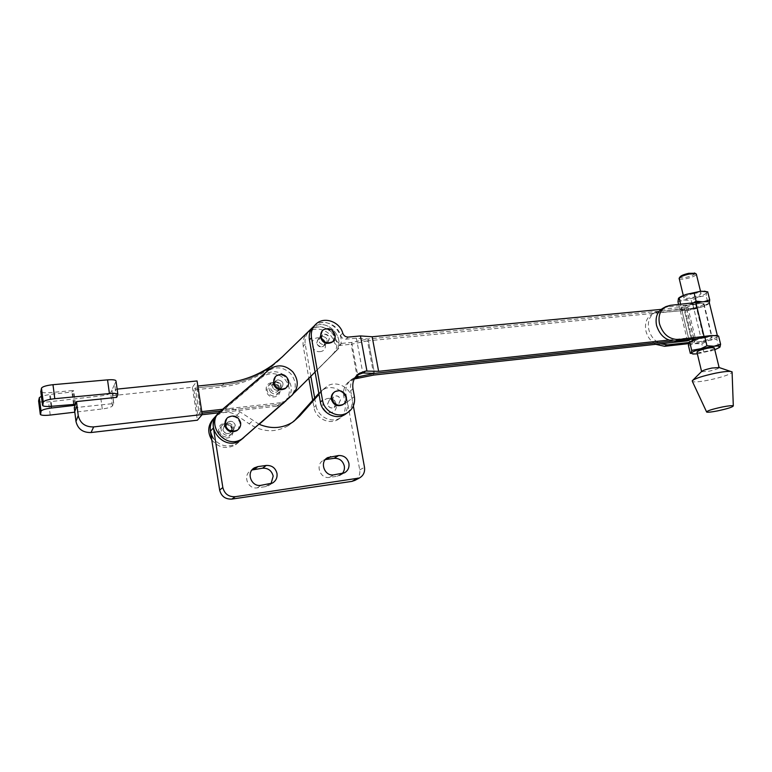 <?xml version="1.0" encoding="UTF-8"?>
<svg xmlns="http://www.w3.org/2000/svg" width="772" height="772" viewBox="0 0 772 772"><rect width="100%" height="100%" fill="white"/><g stroke="black" fill="none" stroke-linecap="round" stroke-linejoin="round"><path stroke-width="0.58" stroke-dasharray="3.86 2.9" d="M229.94 421.271L227.856 422.072C224.806 426.482 225.993 429.261 231.417 430.419L233.434 429.647C236.541 425.256 235.383 422.458 229.94 421.271M226.717 424.581L224.652 425.372C221.632 429.734 222.809 432.474 228.155 433.613L230.162 432.851C233.231 428.508 232.082 425.748 226.717 424.581M277.968 379.853L275.942 380.625C273.105 384.842 274.282 387.544 279.474 388.712L281.452 387.969C284.337 383.761 283.179 381.05 277.968 379.853C283.179 381.059 284.337 383.761 281.452 387.969L279.464 388.712C274.282 387.534 273.105 384.842 275.942 380.625L277.978 379.853M274.224 383.597L272.217 384.36C269.409 388.538 270.576 391.192 275.71 392.34L277.659 391.607C280.516 387.447 279.377 384.774 274.224 383.597M275.392 376.707L275.932 376.273C281.703 373.677 285.746 375.453 288.053 381.6L286.315 387.66M213.641 418.53L218.958 412.798L268.125 370.898C276.135 366.044 283.7 367.018 290.832 373.812C296.95 382.101 296.709 389.831 290.089 397.011M226.775 418.501L227.547 417.864C233.588 415.153 237.757 416.948 240.063 423.249L238.172 429.56M214.346 417.893L262.712 376.639C270.596 371.863 278.036 372.799 285.042 379.467C291.054 387.602 290.803 395.206 284.279 402.27L281.722 404.509M215.861 416.224L264.497 374.748C272.42 369.942 279.898 370.898 286.943 377.604C292.993 385.788 292.742 393.43 286.19 400.543L281.529 404.625M270.48 391.848C273.037 394.289 275.768 394.675 278.673 393.006C281.558 390.4 281.819 387.438 279.435 384.099C276.839 381.629 274.089 381.262 271.155 382.999C268.338 385.595 268.116 388.548 270.48 391.848M277.563 385.932C279.937 389.242 279.676 392.195 276.801 394.781C273.915 396.441 271.204 396.065 268.656 393.643C266.301 390.362 266.533 387.428 269.341 384.832C272.246 383.115 274.986 383.481 277.563 385.932M224.671 423.355C234.109 421.859 236.589 437.174 227.016 438.033C217.521 439.586 215.079 424.137 224.671 423.355M271.927 382.671C280.979 381.349 283.507 396.19 274.321 396.895C265.211 398.275 262.712 383.298 271.927 382.671M221.149 434.752C218.727 431.365 219.016 428.306 222.008 425.594C225.048 423.809 227.885 424.166 230.519 426.646C232.961 430.081 232.642 433.15 229.564 435.862C226.553 437.57 223.745 437.193 221.149 434.752M232.131 425.025C229.487 422.525 226.63 422.178 223.571 423.973C220.56 426.694 220.281 429.763 222.722 433.179C225.327 435.64 228.145 436.016 231.175 434.298C234.273 431.567 234.591 428.479 232.131 425.025M259.131 424.272L237.236 443.273C228.136 448.059 220.155 446.419 213.284 438.361M259.18 424.291L235.585 444.778C226.524 449.545 218.582 447.914 211.76 439.886M275.7 392.34L277.659 391.607C280.516 387.447 279.377 384.774 274.234 383.597L272.217 384.36C269.409 388.528 270.567 391.192 275.7 392.34M277.573 390.535L279.541 389.802C282.417 385.624 281.269 382.931 276.096 381.735C281.269 382.931 282.417 385.624 279.541 389.802L277.573 390.535C272.42 389.377 271.252 386.695 274.07 382.507C271.252 386.695 272.42 389.377 277.573 390.535M322.31 336.303C327.251 337.499 328.399 340.105 325.755 344.1L323.815 344.814L325.755 344.1C328.399 340.105 327.251 337.499 322.31 336.303L320.322 337.055C317.726 341.06 318.884 343.646 323.815 344.814C318.884 343.646 317.726 341.06 320.322 337.055L322.31 336.303M324.433 334.199C329.393 335.405 330.551 338.02 327.897 342.035L325.938 342.758C320.988 341.571 319.82 338.966 322.426 334.942L324.433 334.199M321.702 346.85L323.642 346.136C326.267 342.16 325.128 339.574 320.216 338.387L318.238 339.13C315.651 343.115 316.81 345.692 321.702 346.85M74.266 407.741L113.59 403.544L112.413 405.927C111.303 407.182 107.926 408.195 102.29 408.957L74.739 412.19M112.442 405.85L110.599 392.871C109.499 394.183 106.131 395.206 100.495 395.959L48.53 401.845C43.56 402.347 40.327 402.173 38.861 401.343L38.6 400.948M285.379 401.141L280.603 402.714L278.692 404.46L283.266 402.994L278.692 404.46L220.522 411.061L278.692 404.46L276.81 406.178L281.182 404.817M313.287 326.788L314.725 325.523C328.968 313.683 350.536 337.846 336.891 350.285L285.833 401.054L334.691 352.302C348.278 339.912 326.836 315.902 312.67 327.695C326.836 315.902 348.278 339.912 334.691 352.302L287.782 399.298M313.451 326.624L278.682 360.698L269.891 368.205C255.831 378.676 239.523 384.958 220.946 387.062L193.878 389.908L195.277 388.036L199.186 413.483L202.013 413.165L199.186 413.483L197.757 415.201L202.071 414.709M201.772 411.621L200.633 411.746L199.186 413.483L195.277 388.036L222.51 385.189C241.182 383.086 257.587 376.775 271.715 366.256L280.564 358.71L271.715 366.256C257.587 376.775 241.182 383.086 222.51 385.189L195.277 388.036L196.696 386.145L197.835 386.029M218.775 412.808L276.81 406.178M111.95 390.043L113.754 403.216L112.519 395.631L115.395 389.619L114.652 384.263L110.628 392.794M113.59 403.544L111.911 390.043M116.504 397.696L115.395 389.619L117.006 389.127M116.495 397.696L114.652 384.263M117.923 394.82L116.022 381.272L114.613 384.273M74.16 404.113L72.365 390.584L50.035 392.63C45.394 392.996 42.402 392.774 41.032 391.954L40.8 391.684M72.365 390.584L73.716 390.777L71.892 392.002L49.553 394.482L41.389 396.258M193.878 389.908L197.757 415.201M112.519 395.631L192.373 387.303L197.053 380.953M192.373 387.303L197.4 420.209M200.633 411.746L196.696 386.145M116.669 397.348L115.559 389.281M289.944 397.136L294.286 392.803M315.092 372.046L336.891 350.285M332.529 354.29C346.039 341.957 324.732 318.093 310.624 329.837L309.369 330.918M280.603 402.714L222.635 409.266M276.096 381.735L274.07 382.507L276.096 381.735M695.012 273.288C694.925 274.62 692.03 275.961 686.318 277.312C682.159 278.074 680.045 277.968 679.987 276.994M679.254 278.731C680.161 279.387 682.535 279.358 686.395 278.624C692.03 277.341 695.36 275.932 696.412 274.417M693.874 293.505C687.128 295.107 683.799 296.593 683.895 297.982C684.783 298.59 687.167 298.523 691.037 297.78C697.743 296.207 701.072 294.721 701.015 293.312C700.136 292.704 697.763 292.771 693.874 293.505M692.725 303.242L688.875 304.901L681.097 306.156L680.779 309.157C681.386 307.951 684.05 306.552 688.759 304.94L700.233 303.338L703.967 303.657C703.109 305.693 698.38 307.41 689.782 308.8L659.549 311.174L655.196 312.448C649.484 315.893 647.341 321.577 648.789 329.49C650.622 336.283 654.531 341.05 660.494 343.791M655.708 344.312C650.709 341.32 647.447 336.882 645.923 330.985C644.495 323.101 646.627 317.437 652.321 314.001L659.549 311.174M696.904 338.676L708.416 336.978L712.141 337.142C711.215 338.927 706.428 340.539 697.792 341.977L688.894 342.334M709.352 302.885C708.918 305.152 695.292 309.63 686.819 310.344L656.673 312.737M717.4 335.772C719.88 337.287 704.421 342.45 694.771 343.395L688.518 343.656M692.764 380.287L692.445 381.571C694.549 382.285 699.924 381.812 708.542 380.152C721.328 377.421 729.183 374.854 732.097 372.471M701.671 371.795L708.812 371.236C715.306 369.807 718.761 368.582 719.186 367.549M696.971 352.273C697.82 352.707 700.204 352.553 704.112 351.81C709.825 350.565 713.251 349.349 714.399 348.182M696.421 304.014C689.657 305.596 686.318 307.053 686.395 308.385C687.283 308.954 689.666 308.877 693.546 308.134C700.262 306.571 703.601 305.114 703.562 303.763C702.694 303.184 700.31 303.271 696.421 304.014M704.585 337.663C697.782 339.217 694.395 340.568 694.424 341.716C695.283 342.189 697.666 342.044 701.565 341.301C708.339 339.767 711.726 338.416 711.736 337.248C710.887 336.775 708.503 336.91 704.585 337.663M693.266 308.482L700.947 307.256L686.877 310.315L682.004 310.286L680.769 309.176L679.871 309.755L686.877 310.315L693.266 308.482L691.355 300.578L698.428 296.93L706.148 295.657L706.65 292.549L707.702 291.835M708.098 303.618L708.928 303.406C707.779 304.583 705.116 305.866 700.947 307.256L708.098 303.618L706.148 295.657M702.452 301.823L703.244 301.765C707.577 301.418 709.564 301.823 709.207 302.991L709.314 302.73M662.965 308.221L667.355 306.947L688.759 304.94L704.064 301.669M681.097 306.156L680.672 304.371M679.871 309.755L678.627 304.564M677.97 301.813L684.397 299.999L691.355 300.578M678.704 298.108L678.27 298.764C678.077 299.932 680.122 300.347 684.397 299.999L698.428 296.93C703.196 295.3 705.936 293.842 706.65 292.549L706.071 291.507M688.788 342.536L689.975 343.482L701.825 343.839L708.995 340.336C713.82 338.821 716.619 337.518 717.4 336.428L718.018 335.916M688.392 345.325L708.995 340.336L716.821 339.246L717.275 335.781M690.332 353.393L697.357 353.837L703.765 351.849L711.543 350.816L719.726 347.332M714.785 349.755L697.357 353.837M703.765 351.849L701.825 343.839M718.8 347.323L716.821 339.246M681.888 310.325L689.859 343.511L681.908 310.325M316.694 343.086L318.17 339.197C321.422 337.731 323.729 338.763 325.08 342.285L323.565 346.203C320.322 347.641 318.035 346.599 316.694 343.086M321.007 338.802L322.503 334.874C325.794 333.388 328.119 334.44 329.49 338.011L327.965 341.967C324.684 343.415 322.368 342.363 321.007 338.802M327.54 404.229L329.316 400.012C332.52 398.748 334.739 399.819 335.974 403.235L334.16 407.481C330.966 408.716 328.756 407.635 327.54 404.229M332.037 400.678L333.832 396.412C337.065 395.139 339.313 396.229 340.568 399.684L338.744 403.978C335.511 405.223 333.272 404.123 332.037 400.678M319.869 351.627C328.708 351.308 326.488 336.91 317.774 337.837C308.916 338.078 311.097 352.592 319.869 351.627M328.206 398.429C336.882 396.866 339.834 411.476 331.005 412.422C322.271 414.033 319.347 399.298 328.206 398.429M334.064 392.301L334.353 392.108C339.709 389.957 343.482 391.732 345.673 397.435C346.136 400.185 345.393 402.453 343.434 404.248M332.906 341.446L334.537 335.81C332.307 329.673 328.38 327.859 322.754 330.377L322.32 330.725M310.855 376.263L305.229 344.177C304.409 338.252 306.185 333.494 310.556 329.905C318.749 323.178 333.272 328.766 335.994 339.574C336.968 342.16 338.792 343.443 341.465 343.415L351.694 342.43L368.09 338.985L374.497 373.387L368.09 338.985L683.992 308.848L680.267 310.807L367.453 340.857L373.812 375.047M680.267 310.807L687.466 340.848M367.453 340.857L351.163 344.283L357.417 378.454M354.3 378.927L350.015 380.77C344.93 384.379 342.845 389.464 343.733 396.036L345.094 403.582C346.03 410.443 343.733 415.722 338.213 419.428C329.345 425.218 315.478 418.347 313.924 407.269L312.699 400.234M305.229 344.177L303.242 346.213L308.848 378.27M303.242 346.213C302.421 340.327 304.187 335.598 308.549 332.018C316.694 325.321 331.14 330.87 333.842 341.61C334.807 344.187 336.631 345.46 339.284 345.431L351.163 344.283M314.677 398.014L315.999 405.589L313.924 407.269M355.072 377.556L352.264 378.955C347.168 382.584 345.065 387.698 345.972 394.309L347.342 401.894C348.278 408.793 345.972 414.11 340.423 417.826C331.506 423.654 317.572 416.726 315.999 405.589M351.694 342.43L357.59 374.603M661.131 309.389L687.746 306.87L683.992 308.848L691.249 339.043L672.933 341.031L691.249 339.043L683.992 308.848L368.09 338.985L356.394 338.194L346.059 339.169C343.357 339.197 341.504 337.895 340.52 335.27C337.76 324.346 323.072 318.662 314.793 325.456L314.233 325.909M690.583 339.362L695.061 337.219L668.755 340.056M687.746 306.87L695.061 337.219M356.394 338.194L362.811 373.001M347.149 412.962C351.308 409.102 352.949 404.229 352.061 398.342L350.662 390.661C349.745 383.973 351.858 378.801 357.011 375.134L357.031 375.124M235.286 425.285L233.434 429.647C229.863 431.201 227.402 430.12 226.051 426.405L227.856 422.072C231.446 420.47 233.916 421.541 235.286 425.285M231.986 428.537L230.162 432.851C226.621 434.395 224.198 433.324 222.867 429.647L224.652 425.372C228.194 423.789 230.645 424.841 231.986 428.537M340.491 399.742L338.667 404.036C335.434 405.281 333.205 404.181 331.96 400.736L333.755 396.47C336.997 395.196 339.236 396.287 340.491 399.742M336.042 403.177L334.237 407.433C331.043 408.658 328.833 407.577 327.608 404.171L329.383 399.954C332.587 398.69 334.807 399.761 336.042 403.177M319.019 394.347L326.768 386.405C335.801 379.998 350.314 386.975 351.984 398.4L353.354 405.975M259.054 424.233L240.111 411.949C233.212 407.751 226.466 407.79 219.885 412.065M293.447 421.657L288.429 425.594C275.536 432.938 262.48 432.359 249.26 423.876L252.753 420.586M318.846 393.353L322.484 390.014C331.42 383.665 345.779 390.545 347.419 401.836L359.713 469.926C360.312 474.471 358.768 477.926 355.091 480.29M216.778 415.49C223.291 411.254 229.95 411.215 236.763 415.355L249.26 423.876M342.237 473.612L339.873 475.427L337.267 476.256L329.432 477.395C320.11 479.229 314.889 464.464 323.391 460.363L325.321 459.591M271.04 483.706L268.704 485.588L265.607 486.63L257.356 487.827C247.764 489.699 242.34 475.098 250.91 470.534L252 469.974M269.187 369.556L267.344 371.525M220.531 411.051L218.958 412.798M284.279 402.27L286.19 400.543M261.94 377.257L263.715 375.366M237.322 443.456L238.992 441.941M282.455 356.703L278.682 360.698M224.083 383.298L220.946 387.062M50.228 415.066L48.53 401.845M102.29 408.957L100.495 395.959M51.792 406.275L50.035 392.63M75.502 404.219L73.716 390.777M75.145 404.103L73.465 391.51M73.514 404.171L71.892 392.002M51.077 406.333L49.553 394.482M695.582 304.11L703.746 337.769M667.355 306.947L670.337 305.336M692.86 304.554L701.015 338.223M686.675 308.781L694.684 342.044M684.851 308.761L692.166 339.188M692.426 340.278L692.86 342.083M341.465 343.415L339.284 345.431M335.994 339.574L333.842 341.61M347.342 401.894L345.094 403.582M345.972 394.309L343.733 396.036M346.059 339.169L348.326 337.075M350.662 390.661L352.978 388.866M340.52 335.27L342.749 333.157M352.061 398.342L354.387 396.596M359.713 469.926L364.49 467.292M236.763 415.355L240.111 411.949M319.637 392.465L323.893 388.885M347.419 401.836L351.984 398.4M337.267 476.256L341.803 473.69M329.432 477.395L333.88 474.828M257.356 487.827L260.994 485.318M265.607 486.63L269.341 484.121M227.856 422.072L224.652 425.372L227.856 422.072M275.942 380.625L272.217 384.36L275.942 380.625M276.559 375.636L275.932 376.273M269.968 368.929L268.125 370.898M228.097 417.295L227.547 417.864M281.452 387.969L277.659 391.607L281.452 387.969M233.434 429.647L230.162 432.851L233.434 429.647M276.801 394.781L278.673 393.006M223.571 423.973L222.008 425.594M231.175 434.298L229.564 435.862M269.341 384.832L271.155 382.999M262.712 376.639L264.497 374.748M235.585 444.778L237.236 443.273M327.897 342.035L323.642 346.136M314.725 325.523L310.624 329.837M273.568 364.287L269.891 368.205M42.788 405.715L41.032 391.954M75.473 404.19L73.678 390.68M40.549 414.68L38.861 401.343M322.426 334.942L318.238 339.13M683.297 295.502L683.895 297.982M703.967 303.657L712.141 337.142M686.395 308.385L693.777 339.014M693.932 339.68L694.424 341.716M682.863 310.412L681.579 310.083M703.562 303.763L711.736 337.248M692.88 354.039L691.403 353.634M655.196 312.448L652.321 314.001M700.513 291.247L701.015 293.312M318.17 339.197L322.503 334.874M329.316 400.012L333.832 396.412M334.942 391.636L334.353 392.108M323.323 329.798L322.754 330.377M310.556 329.905L308.549 332.018M352.264 378.955L350.015 380.77M340.423 417.826L338.213 419.428M314.793 325.456L316.887 323.265M334.16 407.481L338.744 403.978M323.565 346.203L327.965 341.967M334.237 407.433L338.667 404.036M322.484 390.014L326.768 386.405M339.873 475.427L344.428 472.85M323.391 460.363L326.845 458.163M250.91 470.534L252.82 469.067M268.704 485.588L272.468 483.069M288.429 425.594L292.366 422.371M329.383 399.954L333.755 396.47"/><path stroke-width="1.16" d="M273.809 382.574C273.433 379.689 274.349 377.373 276.559 375.636C282.349 373.03 286.402 374.806 288.709 380.972C289.104 383.916 288.149 386.27 285.852 388.007C280.091 390.507 276.077 388.692 273.809 382.574M286.315 387.66L285.196 388.634C279.445 391.115 275.44 389.31 273.182 383.211L275.392 376.707M269.187 369.556L269.968 368.929C278.026 364.056 285.63 365.04 292.81 371.872C298.967 380.22 298.725 387.998 292.067 395.216L242.321 438.641C225.646 450.819 204.213 423.731 220.531 411.051L269.187 369.556M225.086 424.571C224.729 421.551 225.723 419.128 228.097 417.295C234.138 414.583 238.326 416.378 240.642 422.689C241.018 425.777 239.967 428.238 237.496 430.072C231.484 432.658 227.354 430.824 225.086 424.571M238.172 429.56L236.936 430.622C230.934 433.198 226.804 431.365 224.546 425.121L226.775 418.501M292.067 395.216L240.603 440.214C224.507 452.016 203.2 426.54 218.264 413.425C214.307 417.42 212.696 422.255 213.429 427.939L222.838 487.528C224.517 493.945 228.657 496.994 235.248 496.695L359.366 478.022C363.39 475.706 365.098 472.126 364.49 467.292L353.354 405.975M213.284 438.361C208.672 430.554 209.299 423.384 215.156 416.851C211.258 420.798 209.666 425.575 210.389 431.181L213.429 427.939M281.529 404.625L259.131 424.272M211.76 439.886C207.195 432.137 207.822 425.025 213.641 418.53M281.722 404.509L259.18 424.291M283.266 402.994L285.833 401.054L283.266 402.994M281.182 404.817L283.913 402.801M202.013 413.165L220.522 411.061L202.013 413.165M202.071 414.709L218.775 412.808M117.006 389.127L197.053 380.953L202.216 414.535L197.4 420.209L91.057 432.532C82.836 432.706 77.808 429 75.965 421.425L74.266 407.741L75.26 404.982L73.687 405.464L73.514 404.171M74.739 412.19L50.228 415.066C45.249 415.587 42.026 415.461 40.549 414.68L41.051 411.187C41.91 409.893 45.326 408.851 51.299 408.041L73.687 405.464M117.701 394.125C116.495 393.392 113.735 393.209 109.431 393.566L54.802 398.69C48.153 399.471 44.313 400.6 43.261 402.077L42.788 405.715C44.149 406.487 47.15 406.67 51.792 406.275L75.511 404.287L76.496 401.575L116.669 397.358L117.923 394.82L116.022 381.272M40.8 391.684L41.485 388.142C42.518 386.598 46.359 385.45 52.978 384.697L107.53 379.863C111.824 379.534 114.584 379.756 115.8 380.528M75.145 404.103L75.26 404.982L75.502 404.219M40.298 414.303L38.6 400.948L39.333 397.677L41.389 396.258M202.216 414.535L93.663 426.916C85.267 427.08 80.114 423.288 78.233 415.548L76.496 401.575M74.681 411.765L76.92 405.686M289.944 397.136L285.379 401.141M294.286 392.803L315.092 372.046M313.287 326.788L282.455 356.703L273.568 364.287C259.373 374.854 242.871 381.194 224.083 383.298L197.835 386.029M222.635 409.266L201.772 411.621M679.466 277.795L679.987 276.994C680.885 275.681 683.799 274.456 688.721 273.317L695.012 273.288M696.412 274.417L695.678 273.655L689.155 274.07C683.509 275.363 680.171 276.762 679.148 278.267L683.297 295.502M709.188 302.228C708.474 301.62 706.515 301.456 703.311 301.736L670.337 305.336L665.927 306.609C660.157 310.093 658.014 315.854 659.491 323.883C662.878 334.237 669.208 339.458 678.482 339.526L711.552 335.502L717.4 335.772L709.352 302.885M678.482 339.526L675.452 341.002C666.217 340.935 659.906 335.743 656.538 325.427C655.071 317.427 657.213 311.695 662.965 308.221L665.464 306.86M660.494 343.791L667.51 344.872L664.576 346.3L655.708 344.312M722.438 406.96C711.774 409.276 706.525 410.984 706.679 412.094C708.03 412.431 711.61 412.045 717.429 410.916C727.61 408.735 732.908 407.047 733.303 405.84C732.213 405.416 728.585 405.782 722.438 406.96M732.097 372.471L732.078 371.843L730.601 371.419C727.649 371.207 722.688 371.776 715.75 373.127C702.645 375.954 694.79 378.531 692.185 380.857M719.186 367.549L711.958 368.041C706.255 369.277 702.809 370.425 701.613 371.486L692.764 380.287M714.399 348.182L714.322 347.854C713.482 347.419 711.099 347.574 707.171 348.326C700.349 349.87 696.952 351.183 696.971 352.273L701.594 371.496M707.702 291.835L709.729 299.912L709.314 302.73M702.452 301.823L696.122 301.177L694.153 293.061L700.677 291.227L707.76 291.845M704.064 301.669L709.729 299.912M694.153 293.061L686.337 294.373L678.463 298.339L677.97 301.813L678.627 304.564M680.672 304.371L679.167 298.098M696.122 301.177L692.725 303.242M706.071 291.507L700.677 291.227L686.337 294.373C682.438 295.705 679.891 296.959 678.704 298.108M697.348 353.837L692.88 354.039L691.307 353.132C691.944 352.119 694.703 350.845 699.596 349.33L706.949 345.76L704.952 337.518L711.485 335.53L718.018 335.916M704.952 337.518L697.019 338.638L704.132 336.775L711.485 335.53L717.265 335.781L715.702 335.376M706.949 345.76L714.09 346.232L691.712 350.392L689.753 342.218L697.019 338.638L689.078 342.15M689.753 342.218L688.778 342.556L688.392 345.325L690.332 353.393L691.307 353.132L691.712 350.392M720.594 344.225L714.09 346.232C718.433 345.788 720.401 346.049 719.986 347.014L720.594 344.225L718.587 336.042M719.726 347.332L714.785 349.755M688.788 342.536L667.51 344.872M688.518 343.656L664.576 346.3M704.112 336.756L695.929 302.942L704.112 336.756M675.452 341.002L696.904 338.676M331.989 398.96C331.506 395.824 332.491 393.373 334.942 391.636C340.317 389.464 344.09 391.25 346.281 396.972C346.782 400.166 345.76 402.637 343.222 404.383C337.885 406.448 334.141 404.644 331.989 398.96M343.434 404.248L342.614 404.837C337.277 406.902 333.543 405.097 331.4 399.433C330.918 396.451 331.815 394.067 334.064 392.301M320.805 336.206C320.486 333.533 321.326 331.391 323.323 329.798C328.959 327.28 332.896 329.094 335.125 335.251C335.463 337.972 334.594 340.134 332.52 341.745C326.903 344.158 322.995 342.314 320.805 336.206M322.32 330.725L320.235 336.775C322.426 342.874 326.324 344.717 331.941 342.295L332.906 341.446M357.031 375.124L362.811 373.001L374.497 373.387L672.933 341.031L374.497 373.387L358.546 376.707L356.182 378.598L373.812 375.047L687.466 340.848L690.583 339.362M308.848 378.27L312.699 400.234M356.182 378.598L354.3 378.927M310.855 376.263L314.677 398.014M357.619 374.767L357.996 376.832L355.072 377.556M358.546 376.707L357.996 376.832M314.233 325.909C310.199 329.548 308.597 334.208 309.427 339.883L311.492 337.769C310.643 331.748 312.438 326.913 316.887 323.265C325.195 316.443 339.969 322.165 342.749 333.157C343.743 335.791 345.605 337.103 348.326 337.075L360.447 335.936L372.162 336.756L661.131 309.389M668.755 340.056L378.627 371.342L365.658 371.052L359.356 373.262C354.174 376.939 352.051 382.14 352.978 388.866L354.387 396.596C355.352 403.621 353.016 409.015 347.381 412.788C338.329 418.704 324.143 411.64 322.532 400.292L311.492 337.769M309.427 339.883L320.37 402.038C321.972 413.319 336.081 420.344 345.084 414.458L347.149 412.962M372.162 336.756L378.627 371.342M360.447 335.936L366.922 370.917M252 469.974L262.577 468.199C268.173 467.986 271.715 470.63 273.182 476.112L271.04 483.706M325.321 459.591L334.093 458.327C339.429 458.143 342.826 460.72 344.312 466.056C344.756 468.951 344.071 471.47 342.237 473.612M266.253 465.458C271.927 465.246 275.507 467.928 276.994 473.477C277.476 477.665 275.971 480.859 272.468 483.069L260.994 485.318C251.286 487.219 245.785 472.425 254.461 467.813L257.925 466.597L266.253 465.458L262.577 468.199M338.58 455.538C343.965 455.355 347.41 457.96 348.915 463.374C349.436 467.61 347.95 470.766 344.428 472.85L333.88 474.828C324.452 476.671 319.164 461.733 327.753 457.584L338.58 455.538L334.093 458.327M293.447 421.657L299.671 416.012L319.019 394.347M299.671 416.012L292.366 422.371C281.963 428.566 270.856 429.184 259.054 424.233M295.657 419.312L318.846 393.353M355.091 480.29L351.897 481.39L231.899 499.079C225.395 499.378 221.303 496.367 219.644 490.037L210.389 431.181M244.097 437.28L242.379 438.853M109.431 393.566L107.53 379.863M54.802 398.69L52.978 384.697M43.261 402.077L41.485 388.142M42.518 405.136L40.762 391.346M51.299 408.041L51.077 406.333M41.051 411.187L39.333 397.677M75.965 421.425L78.233 415.548M91.057 432.532L93.663 426.916M692.166 339.188L692.426 340.278M363.197 373.001L365.658 371.052M320.37 402.038L322.532 400.292M351.897 481.39L356.596 478.891M231.899 499.079L235.248 496.695M219.644 490.037L222.838 487.528M326.276 459.408L330.667 456.619M254.335 469.328L257.925 466.597M237.496 430.072L236.936 430.622M242.321 438.641L240.603 440.214M285.852 388.007L285.196 388.634M286.065 400.716L282.205 404.2M706.515 411.756L692.445 381.571M693.777 339.014L693.932 339.68M704.402 291.16L705.444 291.401M714.322 347.854L719.108 367.472M718.471 367.308L730.601 371.419M733.303 405.84L732.078 371.843M696.296 273.963L700.513 291.247M694.424 272.96L695.678 273.655M332.52 341.745L331.941 342.295M343.222 404.383L342.614 404.837M357.05 375.105L359.356 373.262M345.084 414.458L347.381 412.788M354.637 480.531L359.366 478.022M326.845 458.163L327.753 457.584M252.82 469.067L254.461 467.813"/></g></svg>

